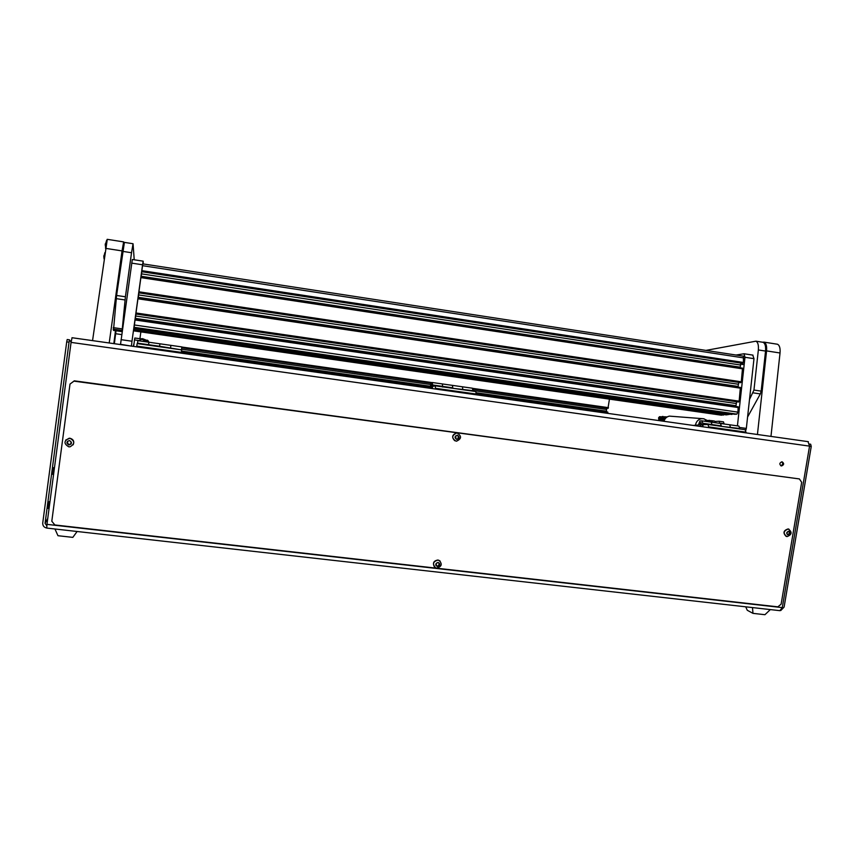 <?xml version="1.0" encoding="UTF-8"?>
<svg xmlns="http://www.w3.org/2000/svg" width="854" height="854" viewBox="0 0 854 854"><rect width="100%" height="100%" fill="white"/><g stroke="black" fill="none" stroke-linecap="round" stroke-linejoin="round"><path stroke-width="1.28" d="M782.093 461.811L781.912 461.8C779.36 462.975 779.19 464.352 781.399 465.942L781.559 465.953C784.121 464.789 784.292 463.412 782.093 461.811M48.23 508.44L49.19 501.746M52.745 474.365L53.695 467.65M47.749 518.421L45.059 523.331L69.046 342.176L69.505 339.849L71.106 342.176M455.833 438.348L456.815 439.394L458.331 438.764L458.651 436.245L457.392 435.23L455.822 435.86L455.865 438.358M782.285 607.621L809.549 446.13L71.074 342.39L46.959 524.367L782.285 607.621L779.862 610.663L46.767 528.071L46.959 524.367M780.705 465.697C782.883 464.896 783.257 463.594 781.816 461.8M71.074 342.39L72.056 337.725L808.012 441.635L809.549 446.13M780.727 610.578L784.1 607.087L811.247 446.428L809.539 446.194M810.649 444.219L809.624 444.069L810.649 444.219L811.247 446.428M45.059 523.331L46.799 525.754M69.505 339.849L67.188 339.518L66.708 341.856L42.732 523.064C42.657 525.733 43.97 527.388 46.682 528.018M438.775 565.796L439.34 565.113M799.397 478.934L801.682 482.329L781.122 604.184L777.823 606.842L54.859 524.964L51.806 521.218L70.007 384.065L74.298 380.841L799.397 478.934L73.967 381.14L70.007 384.065M745.713 606.81L747.261 610.258L752.972 613.364L764.949 614.699L770.34 609.585M752.972 613.364L752.491 607.578M54.955 528.989L57.965 535.714L72.836 537.369L77.116 531.487M788.52 534.102L789.555 534.487L789.961 532.117L788.85 531.188L787.11 532.512L787.068 534.166L788.178 535.095L789.235 534.38L787.911 534.519L788.626 534.796M788.178 535.127C786.032 533.504 786.256 532.181 788.85 531.156C791.007 532.779 790.783 534.102 788.178 535.127M787.004 536.611L786.918 536.6C782.883 533.44 783.342 530.91 788.285 529L788.338 529.01C792.416 532.149 791.968 534.679 787.004 536.611M788.936 529.16L788.103 528.936C783.428 530.462 782.766 532.939 786.128 536.376M788.829 534.209L789.555 532.127M789.096 531.85L788.455 531.38M69.59 444.379L71.095 443.995M70.167 444.176L70.978 443.514L70.925 441.646L69.484 440.579L67.712 441.251L67.573 443.92L69.025 444.977L70.167 444.176M67.188 443.098L69.42 444.656M67.423 441.369L67.519 442.756M68.896 445.009C66.11 443.151 66.313 441.657 69.484 440.547C72.259 442.404 72.067 443.899 68.896 445.009M68.779 446.823C63.612 443.685 63.762 440.824 69.238 438.241L69.911 438.273C74.917 441.048 74.96 443.888 70.06 446.802L68.779 446.823M73.156 444.817C74.544 441.518 73.476 439.319 69.953 438.23L65.683 440.056M437.099 566.202L438.529 565.529L439.383 563.394M438.614 565.775L439.458 563.426L438.091 562.434L436.586 563.074L436.084 565.54L437.344 566.501L438.614 565.775M435.839 565.241L436.725 565.583M437.461 566.565C435.028 564.878 435.241 563.491 438.091 562.402C440.525 564.088 440.322 565.476 437.461 566.565M436.778 568.081L435.668 567.782C432.22 564.088 432.989 561.526 437.985 560.085L438.999 560.341C442.553 564.014 441.817 566.597 436.778 568.081M440.184 561.11L437.91 560.01C433.597 560.811 432.434 563.106 434.44 566.928M438.508 563.074L438.123 562.434M456.815 439.394L458.064 438.689M456.762 439.426C454.317 437.664 454.531 436.255 457.402 435.198C459.836 436.97 459.623 438.38 456.762 439.426M456.036 441.155C451.478 438.155 451.691 435.444 456.698 433.021L457.264 433.063C461.843 436.127 461.587 438.828 456.506 441.187L456.036 441.155M458.363 433.373L456.602 432.978C452.076 434.686 451.467 437.28 454.755 440.739M457.808 438.561L458.587 436.234M457.936 436.084L457.328 435.23M71.213 341.44L70.54 341.344M746.086 432.177L708.745 426.904L707.945 424.449L745.222 429.733L746.012 432.882M702.148 426.69L702.789 423.264L721.32 425.89L720.52 423.477L721.278 426.338L739.745 428.494L738.902 426.082L729.722 424.78L730.501 427.651L729.722 424.78L711.286 422.164L712.022 425.025L711.286 422.164L702.02 420.841L699.928 420.979L698.444 424.982L693.224 425.431M739.745 428.494L739.681 429.039M708.745 426.904L708.66 427.608M702.821 426.786L703.045 424.726L707.945 424.449M699.746 424.417L700.216 426.327L701.422 424.321L700.953 422.42L699.746 424.417M702.789 423.264L702.02 420.841M724.128 423.723L719.676 423.093L719.057 421.236L723.498 421.865L724.096 423.979M715.118 421.47L719.057 421.236M712.193 422.292L711.371 421.182M709.557 420.969L709.92 421.833L709.311 421.566M708.969 421.833L709.813 420.36L711.403 422.175M709.514 420.51L708.596 420.435L707.785 421.662M707.785 421.62L706.664 420.926L706.109 421.428M711.051 422.132L709.93 420.723L709.834 421.951M705.746 421.374L706.568 420.563L707.923 421.033M704.678 421.225L705.959 420.595M139.864 340.661L134.526 339.903L134.836 338.003L140.163 338.771L139.821 340.938M134.526 339.903L133.619 346.425M140.163 338.771L140.205 340.992M145.116 341.696L145.319 340.554L144.112 340.383L143.92 341.525M145.65 341.333L145.329 340.586M148.511 342.134L148.607 341.781C147.87 339.785 146.888 339.646 145.639 341.365L145.586 341.76M148.18 341.717C147.657 340.298 146.952 340.202 146.066 341.419L148.052 342.112M146.333 341.867L148.062 342.091M148.116 341.952L146.173 341.846M146.578 340.938L147.646 340.938M476.212 394.046L435.476 388.292L435.23 385.816L475.881 391.57L476.126 394.783M431.985 388.549L432.572 384.951L452.769 387.823L452.481 385.378L452.705 388.292L472.838 390.662L472.508 388.228L462.516 386.809L462.761 389.712L462.516 386.809L442.425 383.948L442.607 387.054L442.425 383.948L432.327 382.517L431.206 382.805L430.138 387.054L427.331 387.897M435.476 388.292L435.391 389.029M432.337 388.602L432.604 386.456L435.23 385.816M430.875 386.371L430.992 388.314L431.654 384.215L430.875 386.371M432.572 384.951L432.327 382.517M428.921 387.353L136.757 346.083L137.152 343.586L181.656 349.884L181.261 353.15M181.528 349.371L181.827 346.916L170.896 345.358L170.501 348.304L170.896 345.358L148.916 342.24L148.489 345.187L148.916 342.24L137.878 340.671L137.483 343.127L159.581 346.254L159.922 343.799L159.581 346.254L181.464 349.862M136.757 346.083L136.651 346.852M749.513 399.458L753.954 390.054L758.352 349.948C758.726 345.123 757.914 342.208 755.907 341.184L705.906 350.407M762.409 342.208L763.07 342.305C765.099 343.329 765.921 346.244 765.547 351.069L758.352 349.948M753.954 390.054L761.17 391.121L765.547 351.069M761.17 391.121L760.338 393.918L747.581 417.03M113.475 330.402L116.592 295.473L125.41 296.776L122.015 331.63L113.475 330.402L122.015 331.63L122.282 330.626M116.592 295.473L124.396 242.387M124.332 242.376L133.053 243.732L134.217 259.787M133.053 243.732L131.527 252.741L122.741 251.375M125.41 296.776L131.527 252.741M737.418 425.879L744.987 357.292L744.026 353.759L736.02 355.029M739.372 427.427L746.332 428.409L753.986 358.669L744.987 357.292M746.332 428.409L745.638 430.918M752.737 355.104L753.986 358.669M131.495 346.126L120.531 344.301L132.306 259.52M121.033 339.668L131.986 341.226L142.565 264.793L131.665 263.117M132.274 259.488L143.152 261.164L143.226 263.929M131.986 341.226L131.452 345.849M143.152 261.164L142.565 264.793M607.984 408.297L472.625 389.082L607.973 408.297L609.446 399.138M606.884 408.148L606.586 409.461L472.817 390.491M606.34 411.852L606.586 409.461M607.792 413.368L607.77 412.055L476.126 393.448L607.77 412.055M139.917 338.728L140.857 331.896M134.302 329.836L726.252 414.884L134.291 329.836L134.227 327.819M134.078 327.797L135.113 319.225L738.176 406.824L737.931 412.13L736.842 414.137L734.803 414.275L134.078 327.797L734.803 414.275M135.252 319.247L135.957 314.016M135.861 314.005L138.049 298.035L740.375 387.47L739.148 401.177L738.379 402.01L135.85 314.005L738.379 402.01M138.188 298.057L138.892 292.858M740.514 382.667L138.786 292.837L140.974 276.888L742.521 368.138L741.283 381.813L740.514 382.667L138.69 292.805M141.113 276.909L141.807 271.732M141.711 271.711L742.638 363.356L141.711 271.711L142.799 263.865L743.439 356.171L743.418 362.48L742.638 363.345M134.42 330.968L721.534 415.215L134.42 330.968L134.441 329.857M721.534 415.215L723.861 414.542M740.119 367.775L740.909 363.089M737.995 387.118L738.753 382.4M735.86 406.493L736.596 401.743M726.252 414.884L732.337 413.923M661.338 420.926L660.537 419.698L659.864 420.723M660.729 419.538L661.562 419.314M662.725 421.129L662.309 417.478L663.088 416.474L664.604 417.798L664.38 419.784M662.853 416.581L661.327 417.553L661.829 421.001M659.8 420.712L659.555 417.681L660.356 416.677L661.519 416.976M658.893 420.584L658.583 417.755L659.896 416.72M661.37 417.328L660.452 417.019L659.875 417.948L660.089 420.221M660.323 419.88L660.163 417.19M662.896 416.987L663.259 417.958M663.921 420.905L664.273 417.755L663.195 416.805L663.067 421.171M662.629 417.617L664.273 417.755M664.519 418.481L664.679 419.261M665.373 418.332L664.508 417.147M757.434 434.494L766.572 350.898C766.945 346.083 766.113 343.159 764.084 342.134L762.366 342.198M770.97 436.405L780.033 352.99L766.572 350.898M776.798 344.13L777.471 344.237C779.553 345.262 780.407 348.176 780.033 352.99M122.869 250.468L121.941 257.139M92.552 340.629L107.284 239.333M109.205 342.977L122.037 250.905L105.49 248.343M115.482 330.69L113.828 343.639M122.037 250.905L123.638 241.895L123.937 243.924M114.361 343.703L116.027 330.765M664.241 416.752L667.134 416.912M708.937 420.414L706.61 420.542M713.165 422.431L710.966 420.584M711.745 420.659L714.552 421.075L715.823 422.805M140.302 341.013L140.6 339.358L143.771 339.785L143.739 341.504M140.6 339.358L143.76 339.807L143.483 341.461M105.661 247.137L106.718 240.23M778.848 345.336L779.627 347.002M66.708 341.856L69.046 342.176M789.213 533.494L789.929 533.771M789.363 532.608L790.078 532.885M788.498 531.327L789.171 531.583M702.682 424.257L705.18 424.609M709.92 421.833L711.094 421.759M432.444 385.987L433.747 386.179M760.338 393.918L753.121 392.851M121.759 330.37L113.134 329.142M113.23 327.616L121.866 328.865M125.004 299.946L116.208 298.644M181.806 347.023L432.049 382.592M472.529 388.346L608.454 407.657M181.731 347.727L431.099 383.136M472.614 389.029L608.176 408.287M431.089 383.179L181.721 347.77L431.089 383.179M430.651 384.513L181.55 349.201M606.383 411.169L476.03 392.723M430.245 386.243L181.518 351.047M430.149 386.947L181.432 351.773L430.149 386.947M607.877 412.631L476.212 394.036M134.153 328.48L731.953 414.478M134.025 327.306L736.842 414.137M134.302 324.968L737.931 412.13M134.985 319.983L738.443 407.571M135.37 318.393L735.902 405.703M135.701 316.001L736.137 403.515M135.85 313.92L738.71 401.978M135.957 312.98L739.148 401.177M137.921 298.783L740.578 388.196M138.284 297.309L738.027 386.424M138.615 294.918L738.272 384.236M138.775 292.741L740.845 382.624M138.892 291.79L741.283 381.813M140.846 277.614L742.713 368.853M141.198 276.258L740.151 367.177M141.529 273.867L740.397 365M141.7 271.604L742.98 363.302M141.817 270.643L743.418 362.48M142.501 265.679L743.919 357.943M134.366 330.498L723.487 415.076M661.338 417.852L662.309 417.787M658.583 418.065L659.544 417.99M660.526 418.033L661.359 417.969M121.738 334.587L115.621 333.722M695.476 425.153C696.117 421.652 698.081 419.517 701.337 418.738L703.365 418.706M663.996 421.31C664.839 418.46 666.632 416.731 669.387 416.122L672.461 416.378M703.429 418.716L704.208 418.887M133.309 346.382L134.067 343.244L133.309 346.244M140.003 338.739L142.671 338.696L146.482 340.244L142.671 338.707L140.024 338.75M105.597 247.585L105.277 243.87M104.017 258.837L103.857 255.677M49.052 508.557L48.219 508.461M53.578 474.482L52.734 474.376M71.992 337.725L808.364 441.689M54.464 467.736L53.642 467.64M49.948 501.81L49.126 501.714M780.791 465.74L781.559 465.953M706.568 420.563L705.361 420.638M709.813 420.36L708.596 420.435M755.907 341.184L763.07 342.305M744.026 353.759L753.014 355.136M135.113 319.225L738.24 406.835M138.038 298.035L740.375 387.47M140.974 276.888L742.521 368.138M142.799 263.865L743.439 356.171M740.546 364.156L744.165 364.711M742.649 369.376L743.631 369.526M660.356 416.677L659.352 416.763M663.088 416.474L662.063 416.549M777.471 344.237L764.084 342.134M123.638 241.895L107.198 239.323M706.856 420.243L703.493 418.738L669.387 416.122C666.526 416.72 664.668 418.439 663.804 421.278M711.905 420.702L714.552 421.075M105.191 245.098L106.665 240.22M103.772 256.947L104.893 252.592"/></g></svg>
